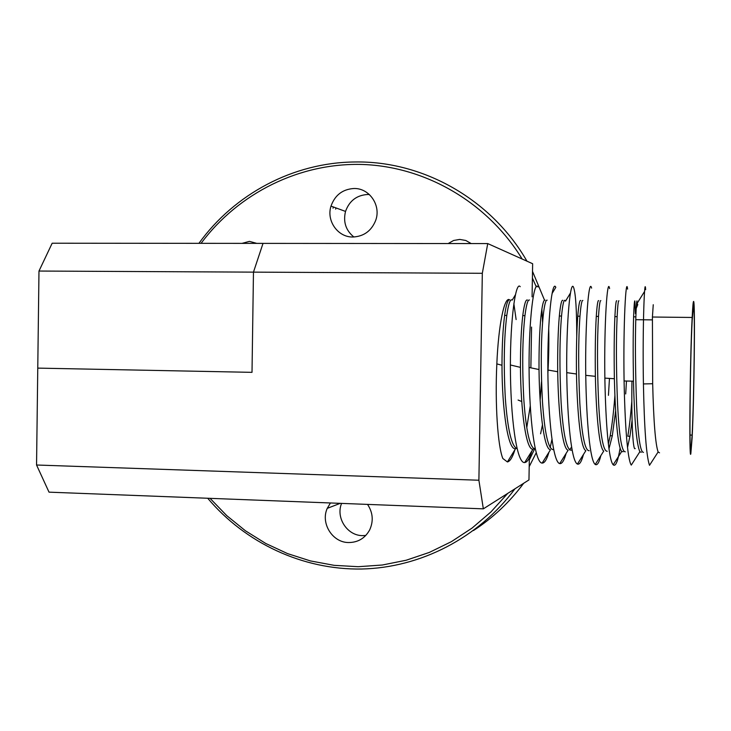 <?xml version="1.0" encoding="UTF-8"?>
<svg xmlns="http://www.w3.org/2000/svg" width="731" height="731" viewBox="0 0 731 731"><rect width="100%" height="100%" fill="white"/><g stroke="black" fill="none" stroke-linecap="round" stroke-linejoin="round"><path stroke-width="1.1" d="M365.765 535.485L362.238 535.622C347.033 535.476 335.593 517.548 341.596 503.403M367.547 504.399C372.947 512.595 373.651 521.093 369.685 529.893C364.988 538.345 357.879 542.557 348.349 542.539C332.285 542.384 320.434 523.085 327.26 508.356L330.439 502.974M38.981 271.046L37.765 368.113L252.012 372.344L253.465 272.133L38.981 271.046L52.175 243.213L263.023 243.386L253.465 272.133L263.023 243.386L487.741 243.578L482.323 273.293L253.465 272.133L252.012 372.344L37.765 368.113L36.55 465.007L478.896 480.23L483.337 508.849L49.023 492.155L36.55 465.007M473.478 530.532C492.913 517.932 509.644 502.179 523.679 483.273M536.252 452.681L529.198 466.652M514.99 488.783C478.44 538.034 420.435 567.731 361.598 569.02C302.707 569.97 245.442 543.051 207.705 498.25M210.044 498.341L226.765 515.647L245.433 530.779L265.801 543.498L287.585 553.614L310.474 560.933L334.14 565.337L358.227 566.708L382.368 565.008L406.189 560.229L429.335 552.417L451.411 541.653L472.071 528.084L490.958 511.91L507.762 493.361M529.308 460.055L534.535 449.108M482.323 273.293L478.896 480.23M529.345 457.725L528.97 479.92L483.337 508.849M487.741 243.578L532.643 263.727L532.077 296.85M531.565 327.077L530.87 367.839M448.185 243.542L453.622 240.481L459.735 239.421L465.821 240.49L471.184 243.569M242.025 243.368L249.445 241.376L256.828 243.386M353.868 236.99C345.79 230.384 343.013 221.858 345.525 211.423C349.317 200.879 356.646 195.232 367.529 194.492L369.383 194.556M353.046 237.008C337.95 237.474 326.154 220.863 331.006 206.096C334.926 195.159 342.528 189.292 353.795 188.507C369.319 187.867 381.39 205.475 375.643 220.524C371.403 230.905 363.874 236.405 353.046 237.008M335.648 209.148L336.013 207.933M333.044 208.207L333.418 206.983M198.933 243.332C234.569 193.916 293.46 162.456 354.855 161.98C422.929 160.719 491.351 199.161 526.96 261.177M532.515 271.375L544.54 300.203M536.316 286.917L532.396 278.063M522.162 259.03C487.678 202.642 426.191 166.86 363.079 164.493C299.884 162.419 238.498 193.048 201.08 243.341M690.886 450.132L692.12 435.109C694.084 397.664 695.163 305.229 693.564 305.083L692.175 320.333C690.064 360.219 689.15 458.931 690.886 450.132M635.413 313.636L634.883 300.934C634.435 300.359 634.005 305.659 633.603 316.825C633.064 333.848 633.019 355.303 633.466 381.18C634.453 420.873 636.582 444.393 639.863 451.731L641.27 452.279M643.454 452.352C640.301 452.526 638.008 436.535 636.564 404.362C635.33 369.74 635.093 340.573 635.86 316.852C636.244 305.677 636.646 300.377 637.076 300.962M653.249 304.708L652.418 317.026L652.673 383.72C653.605 421.522 655.424 444.274 658.119 451.977L659.526 452.827M690.822 453.759C688.995 463.226 689.945 359.433 692.166 317.464C692.723 306.335 693.216 300.998 693.637 301.455C695.3 301.839 694.167 398.715 692.111 437.988L690.822 453.759M507.405 461.946L502.827 458.492C497.829 446.367 494.896 404.325 496.833 363.892C498.478 324.792 504.445 296.055 509.598 299.811C507.817 299.491 506.163 304.69 504.628 315.408C502.919 328.776 502.042 345.397 501.978 365.272C502.106 410.447 508.045 450.872 515.593 448.66L507.405 461.946C510.074 461.389 512.568 457.323 514.907 449.766M517.173 448.743C511.599 446.559 507.661 429.846 505.349 398.605C503.54 365.527 504.024 337.804 506.802 315.426C508.356 304.471 510.028 299.281 511.828 299.856M527.334 299.993C525.699 299.418 524.182 304.617 522.766 315.609C521.194 329.453 520.417 346.713 520.445 367.373C520.792 411.59 526.092 450.333 532.981 449.218L524.721 462.54C527.261 462.284 529.637 458.447 531.857 451.018M535.412 449.245C530.048 448.432 526.21 432.249 523.899 400.689C522.053 366.962 522.4 338.608 524.949 315.628C526.347 304.635 527.846 299.436 529.454 300.012M545.034 300.149C543.59 299.573 542.247 304.79 541.004 315.801C539.569 330.147 538.911 348.057 539.012 369.53C539.551 412.713 544.239 449.784 550.489 449.739L542.155 463.089C544.568 463.162 546.825 459.543 548.935 452.233M553.486 449.675C548.405 449.793 544.741 433.958 542.493 402.187C540.675 368.013 540.913 339.23 543.197 315.829C544.431 304.809 545.746 299.591 547.163 300.167M562.824 300.304C561.582 299.728 560.412 304.964 559.334 316.002C558.055 330.851 557.506 349.427 557.698 371.732C558.383 413.828 562.495 449.245 568.115 450.223L559.718 463.591C561.993 464.021 564.131 460.621 566.123 453.394M572.062 449.666L571.295 450.205C566.598 450.333 563.208 434.47 561.116 402.617C559.407 368.351 559.553 339.495 561.536 316.03C562.605 304.982 563.747 299.747 564.972 300.322L565.538 301.126L570.445 293.04M580.706 300.459C579.656 299.884 578.669 305.129 577.755 316.212C576.64 331.572 576.22 350.834 576.476 373.998C577.298 414.934 580.862 448.706 585.86 450.671L577.408 464.048C579.546 464.861 581.556 461.681 583.429 454.527M589.204 450.735C584.882 450.881 581.757 434.982 579.829 403.046C578.239 368.698 578.285 339.76 579.975 316.231C580.871 305.156 581.83 299.902 582.854 300.478M598.671 300.624C597.821 300.039 597.026 305.302 596.277 316.413C595.345 332.313 595.043 352.278 595.372 376.328C596.277 416.021 599.329 448.176 603.733 451.073L595.235 464.459C597.227 465.674 599.1 462.732 600.855 455.614M607.196 451.265C603.267 451.429 600.407 435.493 598.643 403.485C597.172 369.045 597.126 340.025 598.506 316.441C599.237 305.33 600.014 300.057 600.836 300.642M616.736 300.779C616.078 300.203 615.465 305.476 614.89 316.614C614.15 333.062 613.976 353.767 614.369 378.722C615.328 417.099 617.905 447.637 621.734 451.429L623.104 451.74M625.279 451.804C621.734 451.977 619.157 436.014 617.549 403.923C616.196 369.393 616.059 340.299 617.138 316.642C617.686 305.503 618.28 300.222 618.91 300.797M513.866 303.676L516.123 319.566M530.267 405.897L526.768 427.653M533.922 448.953L535.129 447.957M540.574 433.812L542.457 424.857M547.875 373.614C548.789 356.774 549.054 341.779 548.698 328.63M569.559 449.912L571.605 447.016M608.375 444.037L610.184 435.731C612.13 424.802 613.702 411.434 614.899 395.635M615.657 410.721L612.304 435.786L608.969 448.797M632.087 420.435L629.93 436.27L627.801 436.215C629.382 426.666 630.725 414.998 631.831 401.191M644.559 291.45L637.331 303.036L637.405 304.653M629.93 436.27L627.518 447.463M520.207 286.68C515.757 280.576 510.375 318.442 510.384 364.97C510.366 417.556 516.643 463.883 524.721 462.54M540.145 400.296L541.507 381.81M542.594 322.663L541.872 308.985M537.979 286.981C533.922 279.699 528.86 319.191 529.061 367.465C529.29 418.836 534.845 463.162 542.155 463.089M550.16 447.664L551.987 439.221M552.06 293.542L555.807 287.32C552.17 278.785 547.464 319.95 547.848 370.014C548.287 420.106 553.157 462.449 559.718 463.591M576.741 337.146C576.741 310.401 575.726 293.917 573.689 287.694C570.509 277.835 566.196 320.745 566.744 372.646C567.347 421.358 571.569 461.736 577.408 464.048M591.607 288.124C588.93 276.83 585.047 321.567 585.75 375.341C586.481 422.6 590.1 461.023 595.235 464.459M608.439 395.352L609.462 378.411M609.581 288.59C607.434 275.779 604.034 322.426 604.857 378.119C605.688 423.825 608.731 460.32 613.19 464.806C615.612 466.935 617.923 461.343 620.116 448.03M625.699 393.954L626.467 381.034M627.591 289.12C626.028 274.664 623.141 323.34 624.082 380.979C624.959 425.031 627.472 459.607 631.273 465.099L639.863 451.731M645.656 289.695C644.705 273.485 642.394 324.308 643.417 383.939C644.303 428.996 646.332 456.126 649.512 465.309L658.119 451.977M637.779 304.571L636.18 308.519M631.959 381.153C631.319 420.526 632.945 451.822 635.193 448.505M327.26 508.356L340.217 503.348M331.006 206.096L345.525 211.423M690.009 435.055L692.12 435.109M633.603 316.825L635.86 316.852M652.418 317.026L692.166 317.464M504.628 315.408L506.802 315.426M522.766 315.609L524.949 315.628M541.004 315.801L543.197 315.829M559.334 316.011L561.536 316.03M577.755 316.212L579.975 316.231M596.277 316.413L598.506 316.441M614.89 316.614L617.138 316.642M610.184 435.731L612.304 435.786M501.978 365.272L496.833 363.892M520.445 367.373L510.384 364.97M539.012 369.53L529.061 367.465M557.698 371.732L547.848 370.014M576.476 373.998L566.744 372.646M595.372 376.328L585.75 375.341M614.369 378.722L604.857 378.119M621.734 451.429L613.19 464.806M633.466 381.18L624.082 380.979M652.673 383.72L643.417 383.939M521.742 401.502L518.087 400.049M515.465 294.684L512.239 300.112M635.787 319.694L652.372 319.876"/></g></svg>
